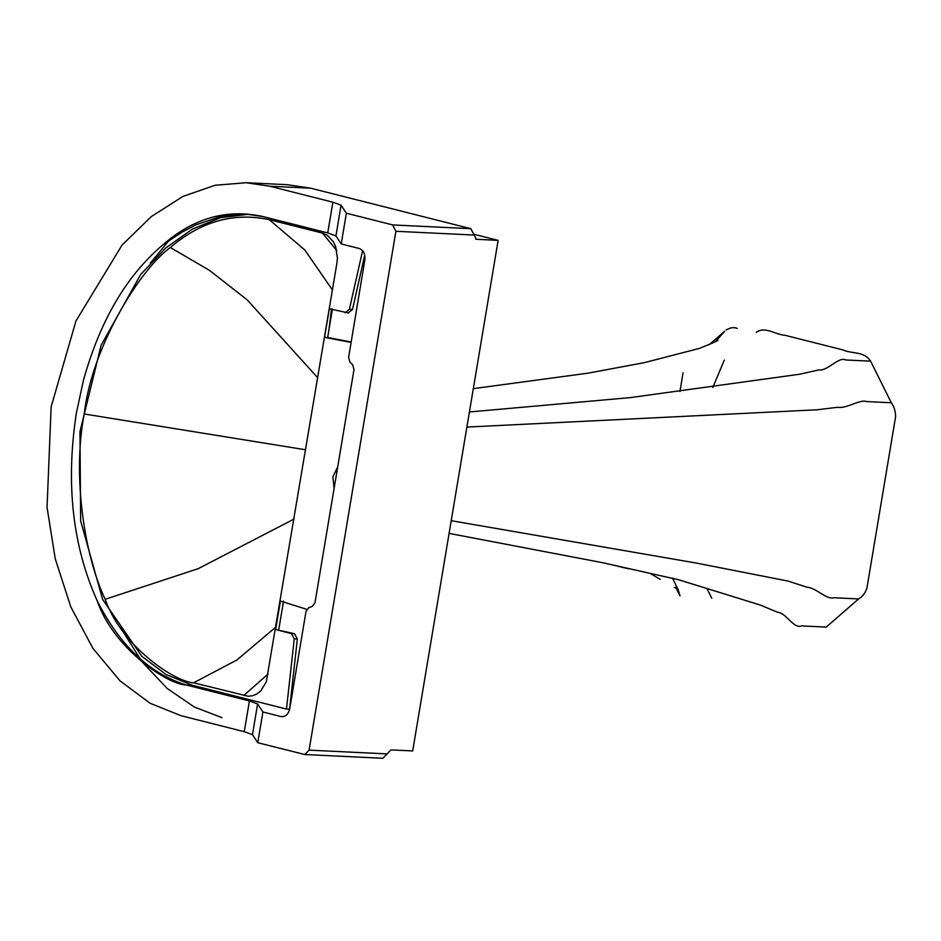 <?xml version="1.0" encoding="UTF-8"?>
<svg xmlns="http://www.w3.org/2000/svg" width="941" height="941" viewBox="0 0 941 941"><rect width="100%" height="100%" fill="white"/><g stroke="black" fill="none" stroke-linecap="round" stroke-linejoin="round"><path stroke-width="1.41" d="M724.288 360.121L712.796 387.504M804.684 626.059L826.222 627.082L858.615 598.935C862.262 596.888 865.002 593.383 866.873 588.419L895.62 416.592C895.479 411.052 894.044 406.441 891.327 402.76L870.601 361.168C864.261 350.981 851.84 354.063 842.854 349.899L784.641 335.184C775.266 334.702 765.021 325.857 756.188 332.396M707.114 588.89L711.796 598.276M675.685 587.196L680.037 595.9L678.096 589.395L674.238 587.337M660.194 579.338L650.219 573.445M628.6 568.799L618.014 566.294M826.222 627.082L801.426 625.894C793.345 629.047 786.335 612.709 777.548 612.273L760.516 605.122L678.767 579.797L602.758 562.73L449.092 533.382M858.615 598.935L833.832 597.747C826.574 600.017 816.035 587.596 806.766 587.16L788.182 581.103L696.069 563.012L451.221 520.702M891.327 402.76L866.532 401.56C859.815 399.019 846.982 408.912 837.325 407.324L817.188 409.77L466.889 427.073M818.623 369.978C827.962 371.201 838.56 356.286 845.806 359.98L870.601 361.168L845.806 359.98C838.56 356.286 827.962 371.201 818.623 369.978L799.485 374.259L630.411 397.596L469.406 411.982M709.408 344.524L724.735 331.22L715.56 341.618L713.713 342.512M713.137 342.806L699.163 348.476L644.338 362.65L588.101 373.154L473.311 388.645M262.786 216.512L245.73 214.089L222.464 215.889L195.763 224.875L181.989 232.204L163.005 244.719C193.728 218.006 226.993 208.596 262.786 216.512L327.739 232.921L335.937 235.92L341.23 243.942L359.239 248.495C363.473 250.2 365.355 253.964 364.861 259.775L348.605 357.439L350.04 362.297L352.581 364.637L354.004 369.507L314.964 602.816L312.083 606.604L308.907 607.545L306.025 611.332L289.699 708.902C288.287 714.49 285.358 717.03 280.912 716.536L262.904 711.984L257.763 742.72L304.755 754.529L382.858 758.281L390.962 749.906L412.687 750.942L498.13 240.378L476.017 239.273M475.652 239.143L476.405 239.332L470.829 228.687L310.659 188.188L287.146 184.683L246.248 182.719L215.124 185.259L182.977 196.41L151.395 216.512L122.071 245.048L75.974 320.928L51.143 406.83L47.05 507.364L55.272 558.872L70.822 606.933L92.924 648.373L120.013 680.849L150.078 703.245L181.048 715.701L244.272 731.686L249.412 700.963L186.283 685.001C167.874 684.789 113.249 648.384 97.123 600.629C119.707 645.42 149.431 673.544 186.283 685.001L192.482 685.295L286.476 709.055L294.251 638.845L291.392 633.552L275.631 629.564L280.43 601.028L306.754 609.333M171.121 237.967L150.266 263.186M120.389 627.471L142.009 661.735L167.133 688.424L194.269 706.985L221.958 717.665M474.088 234.297L498.13 240.378M474.029 235.038L395.902 231.286L392.726 224.934L346.37 213.219L341.077 205.185L332.879 202.186L269.749 186.224L246.248 182.719M334.102 488.438L332.855 476.864L337.713 466.83M257.763 742.72L252.47 734.686L244.272 731.686M105.18 599.299C85.184 557.672 71.916 477.44 84.219 413.981C91.512 348.146 139.433 269.691 170.356 247.518C200.856 221.37 233.827 212.09 269.267 219.676L322.457 233.097L327.197 235.191L333.385 241.802L335.678 246.695L337.419 258.081L336.772 264.009L266.291 681.931L260.786 690.835L256.987 693.87L252.729 695.717L248.236 696.269L193.634 682.801C174.473 681.837 121.518 646.149 105.18 599.299L198.233 568.646L294.062 519.056M305.649 449.786L84.219 413.981M332.432 289.957L304.825 250L269.267 219.676M336.737 250.529L322.457 233.097M276.019 626.906L236.991 659.923L193.634 682.801M76.339 413.275L83.349 380.705L76.339 413.275C65.623 483.474 72.551 545.921 97.123 600.629M268.138 674.003L243.743 695.481M332.432 308.954L329.044 329.127L331.503 308.895M83.349 380.705C99.875 320.952 126.435 275.631 163.005 244.719M329.044 329.127L327.656 337.501L324.551 337.349L329.315 308.801L348.735 313.012M304.755 754.529L309.083 750.142L387.198 753.894M289.64 709.22L286.476 709.055M289.569 709.208L297.344 638.998L294.486 633.705L275.631 629.564M278.736 629.717L283.535 601.17M345.076 312.777L349.393 309.295L362.614 250.671M364.755 255.093L352.499 309.448L348.17 312.93M351.099 342.43L324.551 337.349M327.656 337.501L351.181 341.995M262.904 711.984L257.611 703.962L249.412 700.963M248.53 214.266L220.429 217.7L192.482 229.039L165.592 248.095L140.762 274.407L101.122 345.276L79.961 431.731L80.632 520.879L102.628 599.417L141.915 656.418L166.181 674.603L192.482 685.295M346.37 213.219L341.23 243.942M282.041 716.701L283.17 716.642M395.902 231.286L309.083 750.142M392.726 224.934L470.829 228.687M269.749 186.224L310.659 188.188M317.717 377.753L247.224 299.885L209.49 270.373L170.356 247.518M327.739 232.921L332.879 202.186M297.344 638.998L294.251 638.845M294.486 633.705L291.392 633.552M352.499 309.448L349.393 309.295M335.937 235.92L341.077 205.185M252.47 734.686L257.611 703.962M679.931 391.491L683.06 372.824M677.849 588.96L672.368 577.962M737.191 328.385L737.203 328.385C733.851 327.021 730.181 327.562 726.181 329.997M717.936 340.407L715.56 341.618"/></g></svg>

